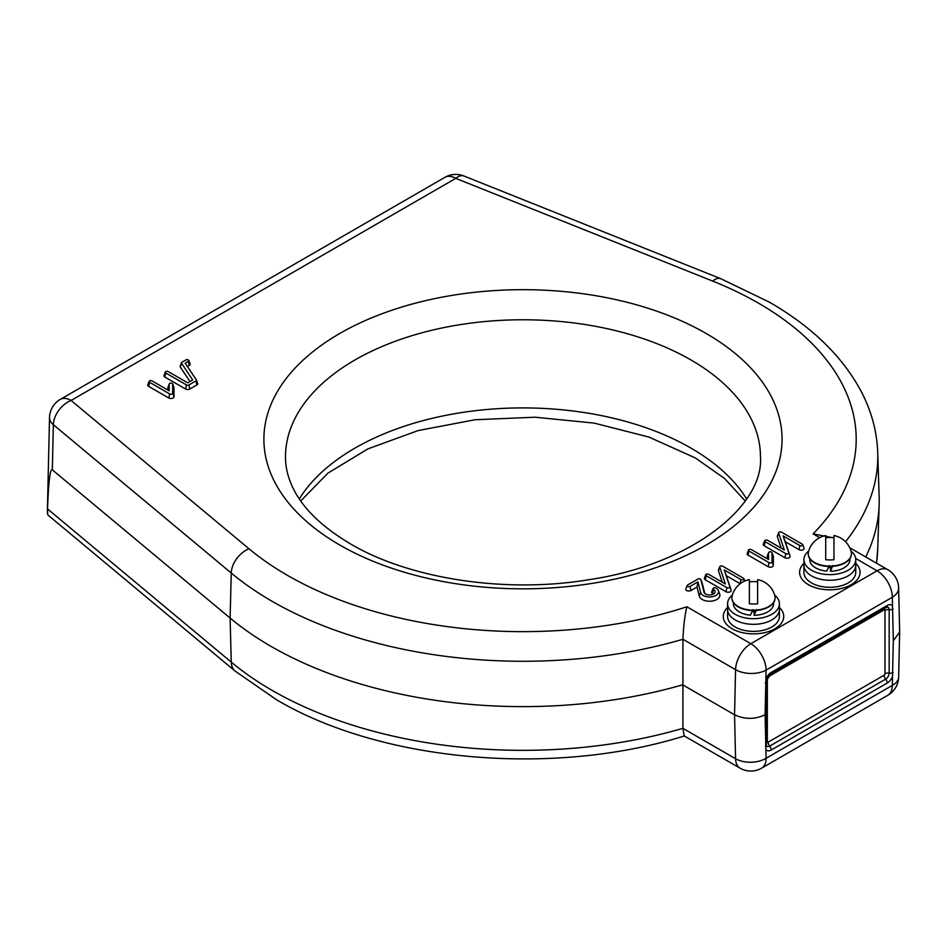<?xml version="1.0" encoding="UTF-8"?>
<svg xmlns="http://www.w3.org/2000/svg" width="947" height="947" viewBox="0 0 947 947"><rect width="100%" height="100%" fill="white"/><g stroke="black" fill="none" stroke-linecap="round" stroke-linejoin="round"><path stroke-width="1.42" d="M819.652 537.659L813.106 533.883A333.237 192.395 0 0 0 758.594 303.218A333.237 192.395 0 0 0 712.689 281.093A21.592 10.038 -68.2 0 1 720.703 278.667L769.39 302.152C811.792 326.585 842.392 356.332 861.178 391.407C871.465 411.081 876.969 431.489 877.727 452.63L879.147 497.151A356.238 205.677 180 0 1 879.147 504.763A356.238 205.677 180 0 1 865.747 556.978M713.505 589.448A5.599 3.232 180 0 1 715.009 592.431A5.599 3.232 180 0 1 711.114 594.834A5.599 3.232 180 0 1 705.586 594.018A5.599 3.232 180 0 1 704.083 592.431A5.599 3.232 180 0 1 704.012 592.195L700.875 579.623A1.728 0.994 0 0 0 700.851 579.552A1.728 0.994 0 0 0 700.378 579.055A1.728 0.994 0 0 0 697.939 579.055L687.593 585.033A1.728 0.994 0 0 0 687.131 585.518A1.728 0.994 0 0 0 687.984 586.607A1.728 0.994 0 0 0 690.032 586.442L697.951 581.872L700.591 592.479A9.044 5.22 0 0 0 711.173 596.87A9.044 5.22 0 0 0 718.371 590.608A9.044 5.22 0 0 0 715.944 588.04A1.728 0.994 0 0 0 714.239 587.791A1.728 0.994 0 0 0 713.032 588.525A1.728 0.994 0 0 0 713.505 589.448L712.57 593.509A4.273 2.462 180 0 1 713.328 594.112M152.029 380.895A1.728 0.994 0 0 0 150.324 380.647A1.728 0.994 0 0 0 149.129 381.392A1.728 0.994 0 0 0 149.59 382.304L169.714 393.928A1.728 0.994 0 0 0 171.596 394.141A1.728 0.994 0 0 0 172.662 393.218L172.662 384.091A1.728 0.994 0 0 0 172.614 383.878A1.728 0.994 0 0 0 170.934 383.097A1.728 0.994 0 0 0 169.253 383.878A1.728 0.994 0 0 0 169.205 384.091L169.205 390.815L152.029 380.895M168.164 386.885A3.042 1.752 0 0 0 167.962 387.228A3.042 1.752 0 0 0 167.891 387.619L167.891 390.057M149.129 381.392L147.839 384.742A3.042 1.752 0 0 0 148.655 386.376L168.779 397.989A3.042 1.752 0 0 0 172.094 398.367A3.042 1.752 0 0 0 173.976 396.746L173.976 387.619A3.042 1.752 0 0 0 173.905 387.228A3.042 1.752 0 0 0 173.703 386.885M687.131 585.518L685.841 588.88A3.042 1.752 0 0 0 687.344 590.81A3.042 1.752 0 0 0 690.967 590.502L697.016 587.01L699.288 596.113A10.358 5.978 0 0 0 711.41 601.144A10.358 5.978 0 0 0 719.661 593.97L718.371 590.608M697.951 581.872L697.016 587.01M704.769 593.414L702.177 583.032A3.042 1.752 0 0 0 702.141 582.914A3.042 1.752 0 0 0 702.082 582.784M713.032 588.525L711.753 591.887A3.042 1.752 0 0 0 712.57 593.509M799.86 545.567A1.728 0.994 0 0 0 801.92 545.732A1.728 0.994 0 0 0 802.772 544.643A1.728 0.994 0 0 0 802.298 544.158L781.571 532.19A1.728 0.994 0 0 0 779.866 531.93A1.728 0.994 0 0 0 778.671 532.676A1.728 0.994 0 0 0 778.659 533.078L784.305 549.947L767.555 540.275A1.728 0.994 0 0 0 765.851 540.027A1.728 0.994 0 0 0 764.655 540.761A1.728 0.994 0 0 0 765.117 541.684L785.856 553.652A1.728 0.994 0 0 0 787.88 553.829A1.728 0.994 0 0 0 788.768 552.764L783.11 535.895L799.86 545.567L798.937 549.627A3.042 1.752 0 0 0 802.547 549.923A3.042 1.752 0 0 0 804.062 548.005L802.772 544.643M783.11 535.895L785.229 541.72L798.937 549.627M764.655 540.761L763.365 544.123A3.042 1.752 0 0 0 764.182 545.744L784.921 557.724A3.042 1.752 0 0 0 788.496 558.032A3.042 1.752 0 0 0 790.058 556.138L785.229 541.72M778.671 532.676L777.38 536.038A3.042 1.752 0 0 0 777.369 536.748L781.18 548.135M751.385 549.615A1.728 0.994 0 0 0 749.693 549.355A1.728 0.994 0 0 0 748.485 550.1A1.728 0.994 0 0 0 748.947 551.024L769.071 562.636A1.728 0.994 0 0 0 770.953 562.849A1.728 0.994 0 0 0 772.018 561.926L772.018 552.799A1.728 0.994 0 0 0 771.971 552.586A1.728 0.994 0 0 0 770.29 551.805A1.728 0.994 0 0 0 768.609 552.586A1.728 0.994 0 0 0 768.573 552.799L768.573 559.523L751.385 549.615M767.52 555.605A3.042 1.752 0 0 0 767.319 555.948A3.042 1.752 0 0 0 767.248 556.327L767.248 558.766M748.485 550.1L747.195 553.462A3.042 1.752 0 0 0 748.012 555.084L768.135 566.697A3.042 1.752 0 0 0 771.462 567.087A3.042 1.752 0 0 0 773.332 565.454L773.332 556.327A3.042 1.752 0 0 0 773.261 555.948A3.042 1.752 0 0 0 773.06 555.605M740.956 579.576A1.728 0.994 0 0 0 743.004 579.742A1.728 0.994 0 0 0 743.857 578.653A1.728 0.994 0 0 0 743.395 578.167L722.656 566.199A1.728 0.994 0 0 0 720.951 565.951A1.728 0.994 0 0 0 719.756 566.685A1.728 0.994 0 0 0 719.744 567.087L725.39 583.968L708.64 574.296A1.728 0.994 0 0 0 706.936 574.036A1.728 0.994 0 0 0 705.74 574.782A1.728 0.994 0 0 0 706.202 575.693L726.941 587.673A1.728 0.994 0 0 0 728.965 587.838A1.728 0.994 0 0 0 729.853 586.773L724.195 569.905L740.956 579.576L740.021 583.636A3.042 1.752 0 0 0 740.175 583.731M724.195 569.905L726.313 575.729L740.021 583.636M705.74 574.782L704.45 578.144A3.042 1.752 0 0 0 705.266 579.765L726.006 591.733A3.042 1.752 0 0 0 729.581 592.041A3.042 1.752 0 0 0 731.143 590.159L726.313 575.729M719.756 566.685L718.465 570.047A3.042 1.752 0 0 0 718.453 570.757L722.265 582.156M181.54 363.293L192.703 379.948L187.707 382.825L168.199 371.567A1.728 0.994 0 0 0 166.494 371.307A1.728 0.994 0 0 0 165.299 372.053A1.728 0.994 0 0 0 165.761 372.976L186.488 384.944A1.728 0.994 0 0 0 188.927 384.944L195.934 380.895A1.728 0.994 0 0 0 196.396 379.972A1.728 0.994 0 0 0 196.325 379.83L185.162 363.175L188.323 361.352A1.728 0.994 0 0 0 188.784 360.44A1.728 0.994 0 0 0 187.577 359.694A1.728 0.994 0 0 0 185.884 359.943L181.931 362.228A1.728 0.994 0 0 0 181.457 362.713A1.728 0.994 0 0 0 181.54 363.293L180.309 367.093L189.98 381.523M181.457 362.713L180.179 366.075A3.042 1.752 0 0 0 180.309 367.093M187.388 366.501L189.258 365.424A3.042 1.752 0 0 0 190.075 363.802L188.784 360.44M165.299 372.053L164.009 375.414A3.042 1.752 0 0 0 164.825 377.036L185.553 389.004A3.042 1.752 0 0 0 189.862 389.004L196.869 384.956A3.042 1.752 0 0 0 197.686 383.334A3.042 1.752 0 0 0 197.556 383.085L196.443 380.126M765.093 714.784C754.913 719.531 744.733 719.531 734.552 714.784L682.645 684.811A356.238 205.677 180 0 1 230.097 618.048L52.322 469.842C50.155 468.315 48.557 481.348 47.539 508.941L47.693 514.706L49.28 516.151L235.187 671.139A21.592 14.489 -50.2 0 1 231.269 662.119A354.817 204.848 0 0 0 272.073 690.339A354.817 204.848 0 0 0 682.929 728.338L682.929 639.272C683.485 626.18 684.799 615.349 686.871 606.767L750.829 643.688L877.064 570.804A21.592 12.465 60 0 1 892.323 597.249L766.087 670.133L765.093 714.784L765.898 749.551A8.641 4.984 120 0 0 771.189 750.036A4.321 2.498 -120 0 0 769.674 746.106A4.901 2.829 -60 0 1 766.431 745.396L766.348 681.284L770.302 674.453L886.333 607.465A4.321 2.498 -120 0 0 887.221 605.488L771.189 672.477A4.321 2.498 60 0 1 770.302 674.453M813.106 533.883L832.176 537.588M732.126 628.761A30.221 17.448 0 0 0 772.113 630.169A30.221 17.448 0 0 0 779.405 607.429A30.221 17.448 0 0 1 772.113 630.169A30.221 17.448 0 0 1 732.126 628.761A30.221 17.448 0 0 1 727.592 607.429A30.221 17.448 0 0 0 732.126 628.761M808.454 584.69A30.221 17.448 0 0 0 848.441 586.098A30.221 17.448 0 0 0 855.745 563.358A30.221 17.448 0 0 1 848.441 586.098A30.221 17.448 0 0 1 808.454 584.69A30.221 17.448 0 0 1 803.92 563.358A30.221 17.448 0 0 0 808.454 584.69M765.898 749.551L766.087 758.275L892.323 685.391A21.592 12.465 60 0 1 887.848 695.276A21.592 21.592 0 0 0 898.644 677.058A21.592 12.133 -178.7 0 1 892.323 685.391L893.329 640.74L892.323 597.249A21.592 12.785 178.7 0 0 898.644 587.945A21.592 21.592 0 0 0 887.848 569.739A21.592 12.465 120 0 0 877.064 570.804L855.662 558.446M898.644 587.945L899.65 632.087L893.329 640.74M740.033 768.159A21.592 21.592 0 0 0 761.625 768.159A21.592 12.465 60 0 0 766.087 758.275A21.592 12.785 178.7 0 1 735.57 758.736A21.592 12.465 120 0 0 740.033 768.159L684.136 735.89L682.929 728.338L735.57 758.736L734.552 714.784L735.57 669.671L682.929 639.272A354.817 204.848 180 0 1 231.269 573.053L230.097 618.048L231.269 662.119L47.539 508.941M808.691 551.012A25.912 14.963 0 0 0 803.92 559.653L803.92 572.355A25.912 14.963 0 0 0 811.508 582.926A25.912 14.963 0 0 0 839.752 586.169A25.912 14.963 0 0 0 855.745 572.355L855.745 565.3A25.912 14.963 0 0 1 839.752 579.114A25.912 14.963 0 0 1 811.508 575.871A25.912 14.963 0 0 1 803.92 565.3A25.912 14.963 0 0 0 819.913 579.114A25.912 14.963 0 0 0 848.157 575.871A25.912 14.963 0 0 0 855.745 565.3L855.745 559.653A25.912 14.963 0 0 0 850.974 551.012M727.592 603.724L727.592 616.426A25.912 14.963 0 0 0 735.18 626.997A25.912 14.963 0 0 0 763.412 630.24A25.912 14.963 0 0 0 779.405 616.426L779.405 609.371A25.912 14.963 180 0 1 771.817 619.942A25.912 14.963 180 0 1 743.584 623.185A25.912 14.963 180 0 1 727.592 609.371A25.912 14.963 0 0 0 735.18 619.942A25.912 14.963 0 0 0 763.412 623.185A25.912 14.963 0 0 0 779.405 609.371L779.405 603.724A25.912 14.963 180 0 1 771.817 614.307A25.912 14.963 180 0 1 743.584 617.551A25.912 14.963 180 0 1 727.592 603.724A25.912 14.963 180 0 1 732.362 595.083M774.634 595.083A25.912 14.963 180 0 1 779.405 603.724M754.084 611.703A13.814 7.978 180 0 1 752.025 611.655M803.92 559.653A25.912 14.963 0 0 0 819.913 573.48A25.912 14.963 0 0 0 848.157 570.236A25.912 14.963 0 0 0 855.745 559.653M828.353 567.584A13.814 7.978 0 0 0 830.412 567.632M756.594 609.537L754.084 615.313A20.076 11.589 180 0 0 773.581 603.724L773.581 602.671M752.912 609.679L750.403 615.183A20.076 11.589 180 0 1 733.416 603.724L733.416 602.671M754.428 610.543L754.084 615.313M832.922 565.466L830.412 571.242A20.076 11.589 0 0 0 849.909 559.653L849.909 558.6M809.756 558.6L809.756 559.653A20.076 11.589 0 0 0 826.731 571.112L829.252 565.608M830.756 566.472L830.412 571.242M731.913 597.723A21.592 12.465 180 0 1 732.126 595.947A22.018 22.018 0 0 1 749.373 579.623L749.373 603.76A19.437 11.222 -0 0 0 757.624 603.76L757.624 579.623A22.018 22.018 0 0 1 774.871 595.947A21.592 12.465 180 0 1 775.084 597.723A21.592 12.465 180 0 1 753.492 610.188A21.592 12.465 180 0 1 731.913 597.723L731.913 598.09A21.592 12.465 180 0 0 753.492 610.555A21.592 12.465 180 0 0 775.084 598.09L775.084 597.723M757.624 581.837A19.437 11.222 -0 0 0 749.373 581.837M833.952 539.53L833.952 535.552A22.018 22.018 0 0 1 851.199 551.876A21.592 12.465 180 0 1 851.424 553.652L851.424 554.019A21.592 12.465 180 0 1 829.832 566.484A21.592 12.465 180 0 1 808.241 554.019L808.241 553.652A21.592 12.465 180 0 1 808.466 551.876A22.018 22.018 0 0 1 825.713 535.552L825.713 559.689A19.437 11.222 0 0 0 833.952 559.689L833.952 539.53M833.952 537.766A19.437 11.222 0 0 0 825.713 537.766M851.424 553.652A21.592 12.465 180 0 1 829.832 566.117A21.592 12.465 180 0 1 808.241 553.652M299.311 498.903A237.496 137.114 180 0 1 690.908 448.073A237.496 137.114 180 0 1 746.627 498.903M690.908 359.931A237.496 137.114 0 0 0 432.081 330.207A237.496 137.114 0 0 0 285.473 456.88C285.438 466.184 287.497 475.583 291.64 485.065C300.874 506.444 320.524 526.082 350.568 543.957C409.589 578.866 505.556 593.686 588.904 579.694C692.719 564.507 764.111 505.201 760.465 456.88A237.496 137.114 0 0 0 690.908 359.931M706.166 333.486A259.087 149.579 180 0 1 706.166 545.022A259.087 149.579 180 0 1 339.772 545.022A259.087 149.579 180 0 1 339.772 333.486A259.087 149.579 180 0 1 706.166 333.486M876.46 563.157A354.817 204.848 0 0 0 877.727 549.284L879.147 504.763M169.205 384.091L167.891 387.619M172.662 384.091L173.976 387.619M172.662 393.218L173.976 396.746M169.714 393.928L168.779 397.989M149.59 382.304L148.655 386.376M690.032 586.442L690.967 590.502M700.875 579.623L702.177 583.032M700.591 592.479L699.288 596.113M788.768 552.764L790.058 556.138M785.856 553.652L784.921 557.724M765.117 541.684L764.182 545.744M778.659 533.078L777.369 536.748M768.573 552.799L767.248 556.327M772.018 552.799L773.332 556.327M772.018 561.926L773.332 565.454M769.071 562.636L768.135 566.697M748.947 551.024L748.012 555.084M729.853 586.773L731.143 590.159M726.941 587.673L726.006 591.733M706.202 575.693L705.266 579.765M719.744 567.087L718.453 570.757M188.323 361.352L189.258 365.424M195.934 380.895L196.869 384.956M188.927 384.944L189.862 389.004M186.488 384.944L185.553 389.004M165.761 372.976L164.825 377.036M712.689 281.093L455.767 178.367A21.592 10.038 -68.2 0 1 463.781 175.953A21.592 21.592 0 0 0 444.972 177.302A21.592 12.465 60 0 1 455.767 178.367L71.096 400.463L249.014 548.787A333.237 192.395 0 0 0 686.871 606.767M249.014 548.787A21.592 14.489 -50.2 0 0 231.269 573.053L53.352 424.718L52.322 469.842M735.57 669.671A21.592 12.465 -60 0 1 750.829 643.688A21.592 12.465 60 0 1 766.087 670.133A21.592 12.133 -178.7 0 1 735.57 669.671M49.516 417.591A21.592 12.133 -178.7 0 0 53.352 424.718A21.592 14.489 -50.2 0 1 71.096 400.463A21.592 12.465 -120 0 0 60.3 399.385A21.592 21.592 0 0 0 49.516 417.591L47.35 512.611M877.727 452.63A354.817 204.848 180 0 1 845.541 541.755M886.333 607.465L886.937 607.205A4.901 2.829 -60 0 1 889.162 609.655L889.162 673.116A4.901 2.829 -60 0 1 885.694 679.117A4.321 2.498 60 0 1 887.221 683.047A8.641 4.984 120 0 0 892.524 676.43M887.221 683.047L771.189 750.036M884.983 673.767L884.983 610.306A1.16 0.663 120 0 0 884.167 609.832L768.147 676.821A1.16 0.663 120 0 0 767.319 678.23L767.319 741.702A1.16 0.663 120 0 0 768.147 742.164L884.167 675.187A1.16 0.663 120 0 0 884.983 673.767A4.321 2.498 180 0 1 889.162 673.116A4.321 2.498 0 0 0 893.092 672.595M884.427 608.554A4.321 2.498 -120 0 0 884.167 609.832M884.983 610.306A4.321 2.498 180 0 1 889.162 609.655A4.321 2.498 0 0 0 893.092 609.134M884.167 675.187A4.321 2.498 -120 0 0 885.694 679.117L769.674 746.106A4.321 2.498 -120 0 1 768.147 742.164M766.348 742.555A4.321 2.498 180 0 1 767.319 741.702M892.524 605.973A8.641 4.984 120 0 0 887.221 605.488M765.306 746.378A4.321 2.498 0 0 0 766.348 744.756M765.306 682.917A4.321 2.498 0 0 0 766.348 681.284M771.189 672.477A8.641 4.984 120 0 0 765.898 679.094M684.468 735.926C553.723 776.895 381.736 762.063 276.548 699.762L235.187 671.139M745.206 500.951L724.526 478.472L695.37 457.957L648.908 437.064L594.254 423.12L535.031 417.213L475.051 419.746L418.124 430.565L367.969 448.854L327.958 473.098L300.732 500.951M169.253 383.878L167.962 387.228M172.614 383.878L173.905 387.228M700.851 579.552L702.141 582.914M768.609 552.586L767.319 555.948M771.971 552.586L773.261 555.948M743.857 578.653L744.768 581.044M196.396 379.972L197.686 383.334M720.703 278.667L463.781 175.953M876.543 563.205L877.727 549.284M444.972 177.302L60.3 399.385M887.848 569.739L849.719 547.721M761.625 768.159L887.848 695.276M898.644 677.058L899.65 632.087"/></g></svg>
